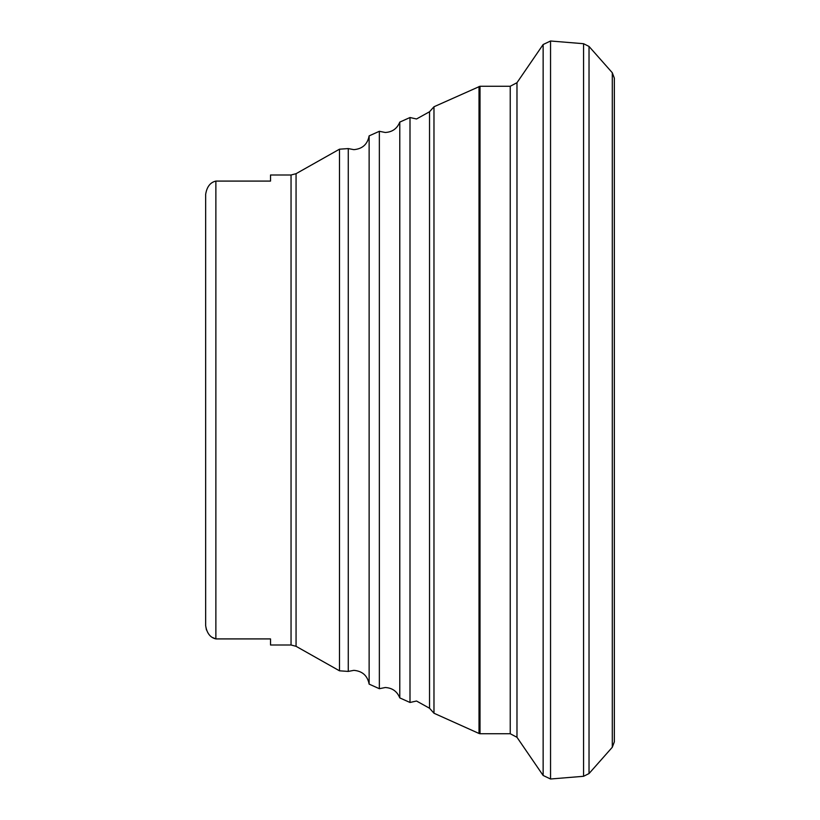 <?xml version="1.0" encoding="UTF-8"?>
<svg xmlns="http://www.w3.org/2000/svg" width="820" height="820" viewBox="0 0 820 820"><rect width="100%" height="100%" fill="white"/><g stroke="black" fill="none" stroke-linecap="round" stroke-linejoin="round"><path stroke-width="1.23" d="M353.881 149.65C362.43 148.891 367.514 144.299 369.133 135.874L369.133 684.126C367.514 675.7 362.43 671.108 353.881 670.35L348.264 671.416L348.264 148.584L353.881 149.65M369.133 135.874L379.352 131.292L379.352 688.708L385.277 687.519C392.298 687.918 397.136 691.373 399.781 697.892L410 702.473L410 117.526L416.529 118.982L429.536 111.756L429.536 708.244L416.529 701.018L410 702.473M348.264 148.584L339.49 149.189L339.49 670.811L348.264 671.416M379.352 131.292L385.277 132.481C392.298 132.082 397.136 128.627 399.781 122.108L399.781 697.892M296.061 173.686L296.061 646.314L291.049 645.002L270.528 645.002L270.528 638.913L215.875 638.913L215.875 181.087L270.528 181.087L270.528 174.998L291.049 174.998L296.061 173.686L339.49 149.189M399.781 122.108L410 117.526M215.875 181.087C210.279 182.368 206.876 186.786 205.656 194.33L205.656 625.67C206.855 633.194 210.258 637.611 215.875 638.913L212.431 637.468M206.425 629.934L205.656 625.67L205.656 515.872M429.536 708.244L433.975 713.236L433.975 106.764L429.536 111.756M205.656 304.128L205.656 194.33M479.013 86.53L479.013 733.469L480.018 733.736L480.018 86.264L433.975 106.764M480.018 86.264L510.235 86.264L516.979 82.707L543.137 44.526L543.137 775.474L550.548 779L550.548 41L543.137 44.526M516.979 82.707L516.979 737.293L510.235 733.736L510.235 86.264M583.573 776.294L589.026 773.557L589.026 46.443L583.573 43.706L583.573 776.294L550.548 779M612.294 747.266L614.344 741.854L614.344 78.146L612.294 72.734L612.294 747.266L589.026 773.557M291.049 645.002L291.049 174.998M369.133 684.126L379.352 688.708M296.061 646.314L339.49 670.811M433.975 713.236L479.013 733.469M480.018 733.736L510.235 733.736M516.979 737.293L543.137 775.474M583.573 43.706L550.548 41M612.294 72.734L589.026 46.443"/></g></svg>
